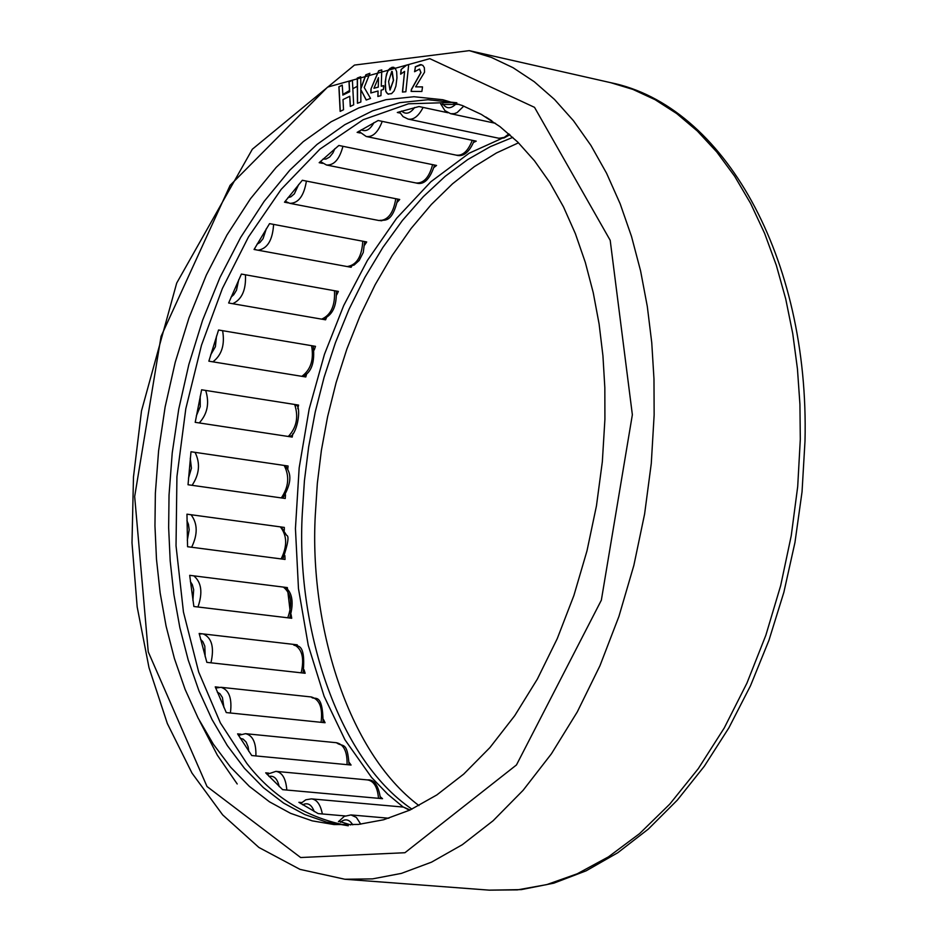 <?xml version="1.0" encoding="UTF-8"?>
<svg xmlns="http://www.w3.org/2000/svg" width="937" height="937" viewBox="0 0 937 937"><rect width="100%" height="100%" fill="white"/><g stroke="black" fill="none" stroke-linecap="round" stroke-linejoin="round"><path stroke-width="1.41" d="M414.751 71.528L415.407 66.867L421.486 64.712M411.249 91.404L411.519 89.483L420.982 72.606L419.577 69.08M415.267 66.832L420.35 64.583L422.833 65.344L424.356 67.687L424.543 72.196L415.641 86.848L422.517 86.918L421.873 91.486L411.109 91.404L411.378 89.448L420.842 72.571L419.507 69.069L414.576 71.727L415.407 66.867M415.641 86.848L422.517 86.895M381.254 86.251L383.549 85.618L383.42 89.53L381.125 90.151L380.949 95.644L377.857 96.488L378.044 91.006L370.818 92.986L370.947 89.05L378.653 70.779L381.781 69.912L381.254 86.251L383.538 85.689M378.478 77.666L373.933 88.265L378.302 87.129L378.478 77.666L378.302 87.129M378.653 70.779L381.769 69.982M370.947 89.05L378.794 70.814M370.97 92.95L371.087 89.085M378.044 91.006L378.009 96.441M373.933 88.265L378.161 87.106M342.766 95.047L349.524 91.732L348.997 81.777L352.382 80.114L353.682 104.815L350.286 106.467L349.759 96.277L343.001 99.58L343.528 109.746L340.154 111.386L338.889 86.766L342.251 85.103L342.907 95.07L349.653 91.767L349.138 81.812L352.394 80.207M340.283 111.316L339.018 86.79L342.251 85.197M350.426 106.396L349.759 96.277M385.177 82.222L386.512 74.082L388.55 69.713L392.17 67.23L395.145 68.085L396.656 71.657L396.948 77.9L395.918 86.075L394.126 90.889L391.561 93.641L387.918 94.028L385.88 91.58L385.072 86.509L385.962 77.01L387.567 71.669L389.991 68.342L393.727 67.241M391.736 71.423L388.609 81.46L389.968 90.034L393.399 80.313L391.736 71.423M390.038 90.046L393.528 80.348L392.193 71.446M388.539 94.215L386.653 92.857L385.751 90.748L385.318 82.245M360.768 88.699L365.793 74.831L369.904 73.273L364.212 87.504L370.548 98.42L366.191 100.036L360.827 89.636L360.85 102.016L357.43 103.281L357.278 78.052L360.698 76.764L360.909 88.722L365.934 74.855L369.869 73.367M357.571 103.234L357.419 78.087L360.698 76.846M366.297 99.99L360.827 89.636M404.597 71.388L400.626 74.187L401.106 69.502L406.482 65.098L408.661 64.887L405.862 91.756L402.442 92.06L404.597 71.388L402.582 92.037M406.482 65.098L408.661 64.934M401.106 69.502L406.623 65.133M400.767 74.152L401.247 69.525M348.271 825.766L326.427 822.077L304.759 814.558L283.618 803.091L263.414 787.654L244.522 768.387L227.304 745.547L212.031 719.522L198.96 690.827L188.208 660.023L179.869 627.708L173.884 594.491L170.194 560.97L168.648 527.66L169.035 495.017L172.232 452.899L178.756 409.071L188.852 364.481L202.615 320.185L219.984 277.434L240.657 237.436L264.164 201.35L289.861 170.124L317.011 144.439L344.851 124.668L372.621 110.835L399.841 102.66L427.916 99.732L456.834 102.777M604.915 419.249L602.339 461.718L596.447 505.91L586.984 550.862L573.889 595.51L557.246 638.647L537.37 679.067L514.729 715.681L489.934 747.562L463.71 774.103L436.794 794.963L409.867 810.107L383.561 819.781L358.379 824.431L334.029 824.56L312.232 820.859L290.599 813.339L269.516 801.849L249.359 786.377L230.525 767.075L213.343 744.189L198.129 718.117L185.093 689.363L174.399 658.488L166.083 626.103L160.145 592.816L156.479 559.225L154.956 525.833L155.366 493.12L158.587 450.896L165.123 406.974L175.231 362.268L188.993 317.877L206.351 275.01L227.012 234.906L250.495 198.714L276.157 167.407L303.272 141.639L331.077 121.798L358.812 107.907L385.985 99.685L414.002 96.722L442.873 99.744L462.21 105.483L481.337 114.408L499.948 126.6L517.751 142.073L534.453 160.754L549.773 182.446L563.488 206.878L575.388 233.688L585.332 262.454L593.25 292.719L599.106 324.003L602.936 355.802L604.833 387.695L604.915 419.249M418.968 805.597C346.643 751.521 309.397 622.555 315.277 515.327L317.327 483.398L321.391 450.369L327.622 416.625L336.114 382.647L346.901 348.962L359.949 316.132L375.14 284.743L392.275 255.356L411.097 228.476L431.301 204.524L452.501 183.828L474.356 166.61L496.469 152.954L518.489 142.822M411.94 809.146C336.137 757.752 295.951 624.3 302.288 513.523L304.42 480.728L308.671 446.785L315.207 412.116L324.108 377.236L335.423 342.708L349.079 309.163L364.962 277.223L382.846 247.473L402.43 220.453L423.372 196.594L445.274 176.238L467.739 159.559L490.379 146.617L512.808 137.364M440.987 104.557L458.978 104.312M400.04 113.061L397.311 112.487L418.991 106.537L447.898 112.745M360.159 133.007L357.126 132.375L378.138 120.51L476.23 141.147L473.583 142.412M322.551 163.366L319.166 162.687L338.854 145.469L436.56 165.451L434.007 167.43M288.291 202.919L284.497 202.193L302.323 180.279L399.712 199.487L397.37 202.087M381.921 220.71L380.691 220.734M351.808 266.073L351.117 267.279L254.068 249.476L269.551 223.638L366.695 241.957L364.645 245.061M349.618 267.01L348.623 266.635M326.463 317.702L325.584 319.822L228.64 303.002L241.395 274.072L338.386 291.419L336.699 294.874M306.61 374.109L305.79 376.967L208.857 361.178L218.555 330L315.488 346.339L314.235 349.969M292.812 433.69L292.227 437.075L195.201 422.329L201.619 389.792L298.587 405.089L297.767 408.696M285.48 494.748L285.246 498.472L188.032 484.745L190.996 451.751L288.092 466.017L287.718 469.378M284.871 555.594L285.059 559.436L187.564 546.716L186.967 514.179L284.309 527.414L284.298 530.307M291.079 614.496L291.723 618.268L193.865 606.497L189.696 575.33L287.354 587.593L287.6 589.771M304.045 669.732L305.146 673.258L206.843 662.354L199.171 633.471L297.228 644.82L297.533 646.05M294.921 644.773L296.268 644.715M323.546 719.616L325.08 722.732L226.274 712.577L215.241 686.868L219.024 687.278M349.185 762.484L351.082 765.037L251.737 755.538L237.588 733.87L240.961 734.198M380.352 796.801L382.542 798.687L282.634 789.668L265.698 772.838L268.732 773.13M345.144 815.94L318.147 813.597L298.891 802.318L301.632 802.564M350.778 824.935L338.784 821.222M509.927 134.764L469.168 153.2L430.879 181.731L396.62 218.298L367.421 260.404L343.715 305.532L324.436 354.385L309.175 408.989L299.172 467.786L295.436 528.538L298.47 588.612L308.25 645.324L324.108 696.285L344.957 739.785L371.567 777.441L387.801 794.283L403.203 807.062M453.227 102.426L408.485 103.796L363.158 119.725L319.962 149.1L281.205 189.333L248.457 236.991L222.374 288.502L201.502 345.156L185.807 408.731L176.929 476.722L176.027 545.767L183.453 612.048L198.679 672.005L220.382 722.931L246.759 763.327C272.117 796.169 304.771 816.736 344.722 825.04M289.615 436.677L289.908 434.991M295.471 406.494L295.881 404.655M237.213 783.976L217.337 755.163L199.558 720.869M290.974 618.186L287.343 587.593M632.358 414.74L601.343 600.195L516.463 764.955L404.936 852.717L300.636 857.519L207.018 786.53L148.245 651.847L134.67 496.516L161.07 336.383L230.092 185.362L327.587 87.106L429.79 58.656L534.523 107.345L610.198 240.329L632.358 414.74M654.143 414.986L651.274 463.522L644.609 514.003L633.857 565.386L618.935 616.394L599.973 665.692L577.286 711.909L551.424 753.793L523.104 790.313L493.131 820.73L462.339 844.694L431.524 862.157L401.399 873.389L372.539 878.883L344.863 879.246L300.016 869.384L258.905 847.47L222.666 814.885L191.991 773.095L167.336 723.528L148.995 667.648L137.177 606.918L132 542.851L133.476 477.003L141.499 410.898L176.695 283.079L252.346 149.217L354.491 65.075L469.285 50.645L491.304 57.38L513.054 67.698L534.231 81.706L554.481 99.427L573.491 120.744L590.942 145.458L606.579 173.275L620.153 203.774L631.526 236.499L640.592 270.922L647.315 306.516L651.754 342.719L653.979 379.028L654.143 414.986M469.285 50.645L610.537 82.643L632.943 89.425L655.104 99.697L676.69 113.553L697.351 131.016L716.77 151.97L734.631 176.226L750.642 203.47L764.592 233.313L776.316 265.288L785.71 298.903L792.749 333.619L797.446 368.909L799.929 404.292L800.303 439.312L797.703 486.549L791.25 535.659L780.673 585.613L765.869 635.204L746.941 683.108L724.231 728.002L698.276 768.668L669.779 804.11L639.549 833.637L608.441 856.863L577.262 873.776L546.728 884.622L517.423 889.881L489.29 890.15L344.863 879.246M360.745 824.185L356.365 817.415L350.988 814.932L388.878 818.235M340.365 822.288C345.132 818.364 349.255 819.207 352.757 824.841M410.16 809.978L403.425 807.085L409.516 810.271M322.351 813.96C320.466 804.473 316.823 799.448 311.4 798.874L403.425 807.085M302.628 804.801C307.734 802.259 311.611 804.532 314.235 811.606M380.457 798.5C378.525 785.417 374.168 779.221 367.409 779.912C373.828 780.908 377.529 787.045 378.501 798.324M286.816 790.043C285.89 778.588 282.26 772.369 275.923 771.362L367.409 779.912M268.954 776.398C274.061 775.391 277.469 778.776 279.167 786.553M349.068 764.85C347.322 740.125 342.626 747.585 336.477 742.725C343.832 744.365 347.369 751.673 347.065 764.662M255.895 755.925C256.234 742.748 252.779 735.322 245.529 733.683L336.477 742.725M240.27 738.356L243.116 739.094L246.103 742.022L248.106 746.742L248.809 751.415M323.066 722.521C322.738 690.253 313.778 701.075 311.412 696.976C319.658 699.471 322.878 707.915 321.086 722.31M230.408 712.998C232.235 698.37 229.096 689.808 220.956 687.301L311.412 696.976M217.29 692.127L219.902 693.708L222.409 697.491L223.955 707.622M293.269 644.363C301.983 648.24 304.619 657.727 301.175 672.825M210.954 662.799C214.421 647.467 211.856 637.839 203.27 633.939M200.553 639.315L202.849 641.658L204.816 646.179L205.18 656.732M283.407 587.101C291.266 593.484 292.719 603.721 287.764 617.799M197.953 606.989C202.896 592.676 201.502 582.299 193.772 575.833M190.375 581.584L192.308 584.618L193.678 589.724L192.881 600.383M280.374 526.887C287.144 535.566 287.401 546.248 281.123 558.92M191.64 547.243C197.883 534.359 197.684 523.514 191.031 514.729M186.931 520.679L188.442 524.298L189.204 529.827L187.295 540.298M284.169 465.431C289.674 476.148 288.725 486.982 281.323 497.91M192.097 485.319C199.452 474.192 200.436 463.206 195.048 452.348M190.258 458.298L191.429 468.219L188.478 478.198M294.663 404.468C298.727 416.906 296.607 427.577 288.303 436.478M199.253 422.938C207.487 413.873 209.619 403.039 205.671 390.424M200.202 396.21L200.237 406.599L196.337 415.829M311.564 345.671C314.059 359.503 310.826 369.717 301.866 376.323M212.898 361.834C221.764 355.088 225.009 344.699 222.608 330.679M216.494 336.114L215.393 346.702L210.649 354.912M334.462 290.716C335.282 305.544 331.007 315.019 321.66 319.142M232.681 303.705C241.933 299.477 246.185 289.838 245.435 274.799M238.736 279.706L236.499 290.177L233.746 294.722L231.052 297.146M362.771 241.219C361.846 256.633 356.657 265.077 347.194 266.565M258.12 250.214C267.467 248.656 272.632 240.059 273.604 224.411M266.366 228.616L263.051 238.701L259.9 242.531L257.031 244.194M395.777 198.714C393.411 213.249 387.848 220.523 379.11 220.546L289.838 203.341C298.47 203.27 303.986 195.845 306.399 181.087M298.704 184.448L294.37 193.818L290.903 196.805L287.952 197.66M432.613 164.643C429.193 177.409 423.653 183.511 416.005 182.973L326.451 164.994C334.005 165.509 339.499 159.278 342.942 146.301M334.884 148.667L332.893 153L329.637 157.029L325.947 159.067L323.007 159.056M472.26 140.316C468.078 151.091 462.702 156.034 456.155 155.132L366.238 136.497C372.727 137.376 378.056 132.34 382.237 121.377M373.922 122.63C370.103 129.669 365.875 132.058 361.26 129.786M508.92 133.886L504.317 137.352L499.128 138.325L408.063 119.069C413.522 120.123 418.534 116.235 423.114 107.427M414.669 107.462C410.148 113.6 405.791 114.794 401.598 111.046M495.45 123.309L450.627 113.693L454.211 113.67L457.139 112.569L463.792 106.092M455.862 104.066C450.756 109.055 446.399 108.973 442.791 103.831M342.872 94.461L349.595 90.491M352.968 88.617L357.325 86.309M610.537 82.643C723.341 105.354 809.591 257.218 805 441.116L802.037 491.855L794.951 542.523L783.871 592.266L768.961 640.264L750.514 685.732L728.834 727.932L704.308 766.243L677.334 800.104L648.357 829.058L617.799 852.729L586.129 870.836L553.802 883.169L521.347 889.611L489.29 890.15M338.433 821.702L344.266 816.361L350.988 814.932M300.683 803.524L305.802 799.8L311.4 798.874M267.045 774.337L275.923 771.362M238.466 735.358L245.529 733.683M215.697 688.074L220.956 687.301M293.363 644.375C294.546 648.299 306.458 638.179 303.108 673.035M199.3 634.056L202.205 633.822M283.911 587.159C285.715 586.831 297.041 593.847 289.603 618.022M281.252 527.004L286.593 535.332C289.299 535.835 288.046 543.765 282.81 559.143M285.363 465.607C288.092 470.315 295.143 477.343 282.81 498.121M296.127 404.702C302.089 407.935 296.502 436.092 289.545 436.665M313.227 345.952C315.043 362.244 311.564 372.422 302.792 376.475M336.266 291.044C336.875 306.598 332.19 315.992 322.223 319.236M364.669 241.57L363.251 252.486L359.211 260.451L354.034 265.089L347.346 266.588M256.48 249.91L254.302 249.043M397.733 199.101C391.818 225.384 383.163 219.106 379.11 220.546M285.223 201.232L289.838 203.341M434.581 165.053C429.954 179.412 423.758 185.385 416.005 182.973M320.384 161.527L326.451 164.994M474.192 140.726C469.25 152.473 463.229 157.275 456.155 155.132M366.238 136.497L358.801 131.309M509.869 134.717L503.977 137.997L498.379 138.207M399.338 111.784L403.051 116.61L408.063 119.069M440.741 103.902L444.923 110.648L450.627 113.693M491.89 120.861L485.788 116.984"/></g></svg>
